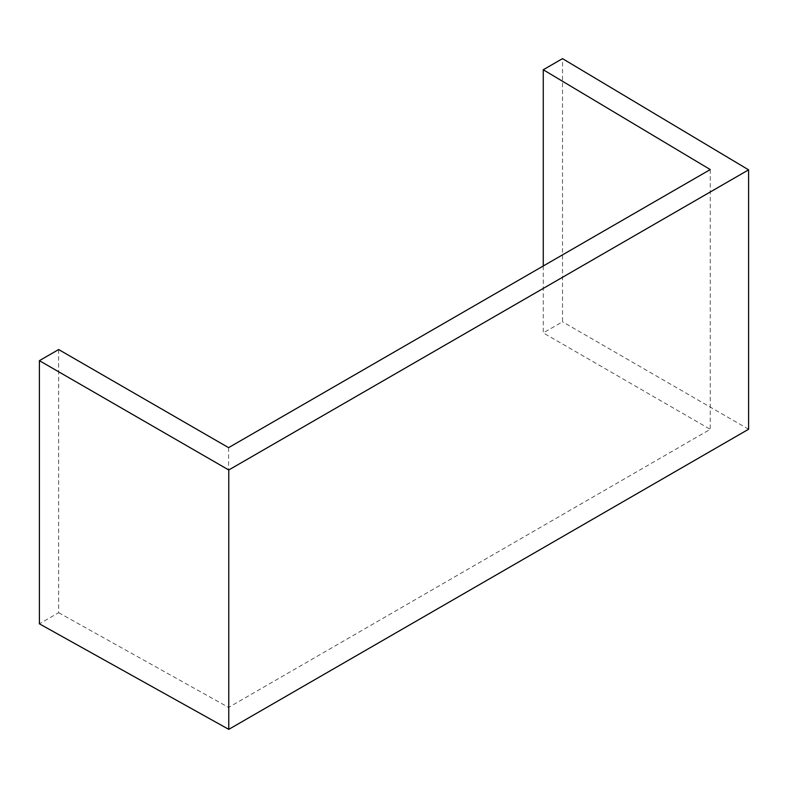 <?xml version="1.0" encoding="UTF-8"?>
<svg xmlns="http://www.w3.org/2000/svg" width="788" height="788" viewBox="0 0 788 788"><rect width="100%" height="100%" fill="white"/><g stroke="black" fill="none" stroke-linecap="round" stroke-linejoin="round"><path stroke-width="0.59" stroke-dasharray="3.94 2.96" d="M543.267 265.98L543.267 332.91L562.514 321.799L562.514 58.637M58.657 349.547L58.657 612.7L39.4 623.82M58.657 612.7L228.589 707.417L710.264 429.332L543.267 332.91M748.6 429.233L562.514 321.799M228.589 447.653L228.589 707.417M710.264 169.568L710.264 429.332"/><path stroke-width="1.18" d="M543.267 69.758L710.264 169.568L228.589 447.653L58.657 349.547L39.4 360.658L228.756 469.983L748.6 169.853L562.514 58.637L543.267 69.758L543.267 265.98M39.4 360.658L39.4 623.82L228.756 729.363L748.6 429.233L748.6 169.853M228.756 469.983L228.756 729.363"/></g></svg>
